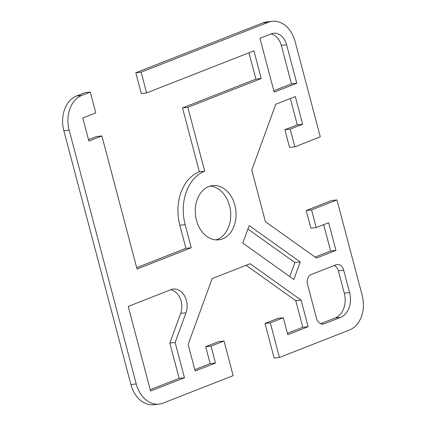 <?xml version="1.0" encoding="UTF-8"?>
<svg xmlns="http://www.w3.org/2000/svg" width="426" height="426" viewBox="0 0 426 426"><rect width="100%" height="100%" fill="white"/><g stroke="black" fill="none" stroke-linecap="round" stroke-linejoin="round"><path stroke-width="0.64" d="M196.461 220.242A27.291 20.31 -96.3 0 1 212.686 185.582A27.291 20.31 -96.3 0 1 234.87 205.172A27.291 20.31 -96.3 0 1 218.644 239.833A27.291 20.31 -96.3 0 1 196.461 220.242M215.95 239.891A27.291 20.31 83.7 0 0 229.539 205.758A27.291 20.31 83.7 0 0 210.05 186.109M130.91 384.534A28.089 20.911 83.7 0 0 153.743 404.7L159.068 404.114A28.089 20.911 -96.3 0 1 136.235 383.948L69.166 130.111A28.089 20.911 -96.3 0 1 81.824 95.429L90.296 92.107L84.966 92.692L76.494 96.015A28.089 20.911 83.7 0 0 63.841 130.691L130.91 384.534L136.235 383.948M336.961 199.927L311.544 209.896L316.214 227.59L310.889 228.171L306.214 210.481L331.63 200.508L336.961 199.927L362.159 295.309A28.089 20.911 -96.3 0 1 349.506 329.985L279.467 357.462L270.324 322.849L283.311 317.753L287.784 334.676L308.115 326.699L301.091 300.106L250.073 263.726L212.148 278.604L188.132 344.426L195.156 371.019L215.487 363.037L211.019 346.12L224.007 341.018L233.155 375.636L163.115 403.113A28.089 20.911 -96.3 0 1 159.068 404.114M88.528 139.685L96.553 136.538L101.878 135.953L88.89 141.049L82.793 117.97L95.786 112.874L90.296 92.107M136.677 267.661L185.933 248.337L179.836 225.258A43.34 32.259 -96.3 0 1 199.363 171.758L182.493 107.911L255.919 79.103L248.96 52.776M141.128 72.164L146.619 92.932L141.288 93.518L135.798 72.745L141.128 72.164L268.21 22.301A28.089 20.911 -96.3 0 1 272.257 21.3A28.089 20.911 -96.3 0 1 295.09 41.466L320.293 136.847L294.877 146.821L289.547 147.407L284.877 129.717L297.3 124.839L290.346 98.512M272.257 21.3L266.932 21.886A28.089 20.911 83.7 0 0 262.885 22.887L135.798 72.745M315.07 257.096L330.629 250.989L323.675 224.662M279.467 357.462L274.142 358.048L264.993 323.435L277.986 318.339L283.311 317.753M287.422 333.313L302.79 327.28L295.761 300.692L246.106 265.286M194.794 369.651L210.162 363.623L205.689 346.7L218.682 341.604L224.007 341.018M150.218 389.689L179.138 378.341L169.82 343.068L180.672 313.344A16.055 11.949 83.7 0 0 170.757 289.755M273.827 90.754L291.453 83.837L281.293 45.38A16.055 11.949 83.7 0 0 270.941 33.963M289.786 276.591L294.909 262.554L247.916 229.05M320.608 323.685L335.23 317.95A20.065 14.937 83.7 0 0 344.272 293.179L338.377 270.872A8.025 5.975 83.7 0 0 334.266 265.499M316.214 227.59L328.643 222.713L335.96 250.403L316.433 258.065L265.414 221.69L251.766 170.043L275.787 104.226L295.314 96.564L302.63 124.254L290.202 129.131L294.877 146.821M146.619 92.932L253.928 50.827L261.245 78.517L187.823 107.325L204.688 171.172A43.34 32.259 83.7 0 0 185.166 224.672L191.263 247.751L137.039 269.024L101.878 135.953M242.793 243.086L249.189 225.572L300.239 261.969L293.844 279.488L242.793 243.086M343.707 270.286L349.597 292.593A20.065 14.937 -96.3 0 1 340.56 317.365L324.181 323.792A8.025 5.975 -96.3 0 1 323.025 324.074A8.025 5.975 -96.3 0 1 316.502 318.313L307.556 284.467A8.025 5.975 -96.3 0 1 311.172 274.562L336.023 264.812A8.025 5.975 -96.3 0 1 337.179 264.525A8.025 5.975 -96.3 0 1 343.707 270.286L338.377 270.872M271.261 33.84A16.055 11.949 -96.3 0 1 273.572 33.265A16.055 11.949 -96.3 0 1 286.618 44.794L296.784 83.251L274.19 92.117L259.961 38.271L271.261 33.84M171.071 289.627A16.055 11.949 -96.3 0 1 173.387 289.057A16.055 11.949 -96.3 0 1 184.778 296.326A16.055 11.949 -96.3 0 1 185.997 312.759L175.15 342.488L184.469 377.755L150.58 391.052L128.226 306.438L171.071 289.627M187.823 107.325L182.493 107.911M261.245 78.517L255.919 79.103M191.263 247.751L185.933 248.337M204.688 171.172L199.363 171.758M184.469 377.755L179.138 378.341M175.15 342.488L169.82 343.068M296.784 83.251L291.453 83.837M335.96 250.403L330.629 250.989M311.544 209.896L306.214 210.481M290.202 129.131L284.877 129.717M302.63 124.254L297.3 124.839M300.239 261.969L294.909 262.554M215.487 363.037L210.162 363.623M211.019 346.12L205.689 346.7M270.324 322.849L264.993 323.435M308.115 326.699L302.79 327.28M301.091 300.106L295.761 300.692M262.885 22.887L268.21 22.301M81.824 95.429L76.494 96.015M63.841 130.691L69.166 130.111M185.166 224.672L179.836 225.258M185.997 312.759L180.672 313.344M286.618 44.794L281.293 45.38M324.181 323.792L321.832 324.048M340.56 317.365L335.23 317.95M349.597 292.593L344.272 293.179"/></g></svg>
